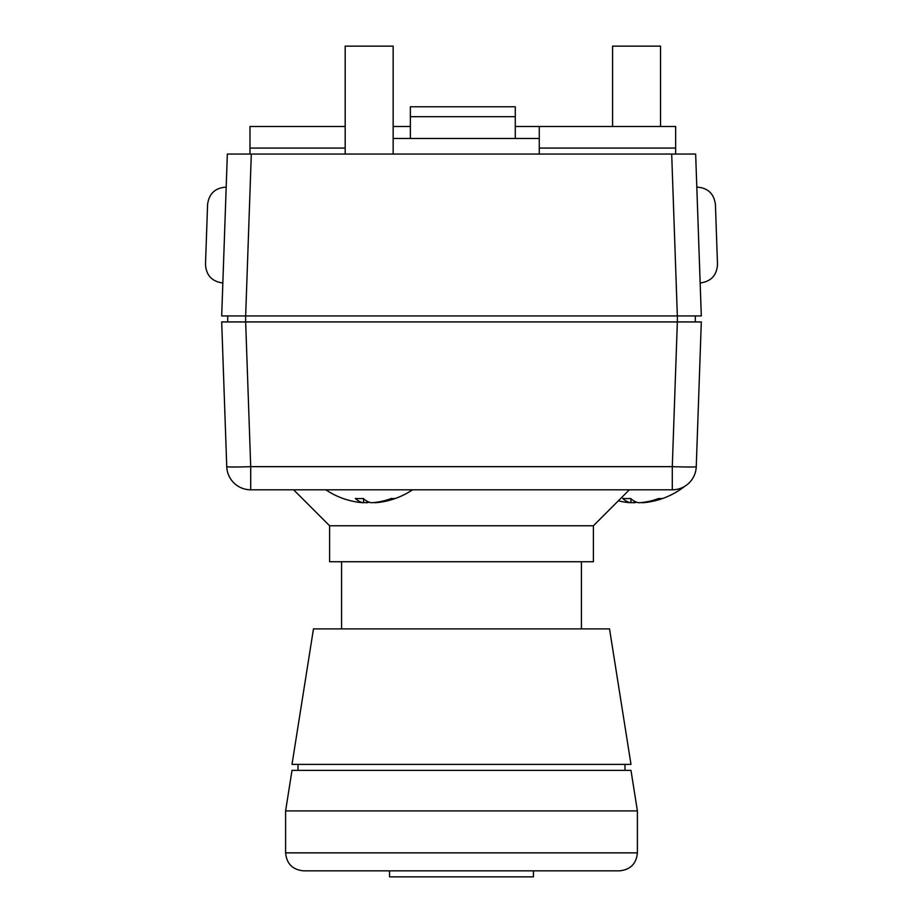 <?xml version="1.0" encoding="UTF-8"?>
<svg xmlns="http://www.w3.org/2000/svg" width="923" height="923" viewBox="0 0 923 923"><rect width="100%" height="100%" fill="white"/><g stroke="black" fill="none" stroke-linecap="round" stroke-linejoin="round"><path stroke-width="1.38" d="M671.69 154.06L227.346 154.06L221.693 315.931L701.307 315.931L695.654 154.06L671.69 154.06L677.344 315.931L695.319 315.931L695.319 321.931L227.681 321.931L227.681 315.931L245.656 315.931L245.656 321.931L221.693 321.931L226.746 466.657A23.986 23.986 0 0 0 250.71 489.801L672.29 489.801A23.986 23.986 0 0 0 696.254 466.657L701.307 321.931L677.344 321.931L672.29 466.657L672.29 489.801M715.417 204.468L717.506 264.382L715.417 204.468C713.964 193.588 707.768 187.796 696.807 187.115C707.768 187.796 713.964 193.588 715.417 204.468L717.506 264.382L715.417 204.468M227.346 154.06L226.193 187.115C215.232 187.796 209.036 193.576 207.583 204.468L205.494 264.382C206.175 275.331 211.955 281.538 222.847 282.98M226.193 187.115C215.232 187.796 209.036 193.576 207.583 204.468L205.494 264.382M671.979 489.79C690.15 485.279 690.15 485.279 671.979 489.79M250.71 489.801L250.71 466.657A23.986 0.831 178 0 1 226.746 466.657A23.986 23.986 0 0 0 250.71 489.801L641.358 489.801M593.397 525.764L329.603 525.764L329.603 561.738L593.397 561.738L593.397 525.764L629.371 489.801M701.307 321.931L696.254 466.657A23.986 23.986 0 0 1 684.52 486.444M581.409 561.738L581.409 628.886M303.586 870.851L619.414 870.851C630.34 869.789 636.339 863.79 637.401 852.864L285.599 852.864C286.661 863.79 292.66 869.789 303.586 870.851M637.401 810.902L630.986 770.37L292.014 770.37L285.599 810.902L637.401 810.902L637.401 852.864M624.986 764.382L624.986 770.37M292.014 764.382L630.986 764.382L609.526 628.886L313.474 628.886L292.014 764.382M389.552 876.85L533.448 876.85L533.448 870.851L389.552 870.851L389.552 876.85M393.152 154.06L393.152 46.15L345.19 46.15L345.19 154.06M325.796 489.801A77.936 77.936 0 0 0 357.951 502.181A77.82 71.879 -90 0 0 363.558 502.747A77.82 29.813 -90 0 1 355.332 498.478A73.552 67.944 -90 0 0 363.27 498.478A77.82 29.813 90 0 0 371.496 502.747A77.82 71.879 -90 0 0 391.34 498.478A73.552 28.175 90 0 0 392.99 498.605A73.552 28.175 90 0 0 394.629 498.478A77.82 71.879 90 0 1 380.391 502.181A77.82 71.879 90 0 1 374.784 502.747L374.784 502.47M366.846 501.12L366.846 502.747A77.82 71.879 90 0 1 363.558 502.47M363.558 502.747L363.558 498.732M369.177 502.181A77.82 29.813 -90 0 1 366.846 502.747M660.545 126.486L660.545 46.15L612.584 46.15L612.584 126.486M684.485 486.479L684.52 486.479A77.936 77.936 0 0 1 647.773 502.181A77.82 71.879 90 0 1 642.177 502.747L642.177 502.47M618.341 500.831A77.936 77.936 0 0 0 625.344 502.181A77.82 71.879 -90 0 0 630.951 502.747A77.82 29.813 -90 0 1 622.713 498.478A73.552 67.944 -90 0 0 630.651 498.478A77.82 29.813 90 0 0 638.889 502.747A77.82 71.879 -90 0 0 658.734 498.478A73.552 28.175 90 0 0 660.372 498.605A73.552 28.175 90 0 0 662.022 498.478A77.82 71.879 90 0 1 647.773 502.181M634.239 501.12L634.239 502.747A77.82 71.879 90 0 1 630.951 502.47M630.951 502.747L630.951 498.732M636.558 502.181A77.82 29.813 -90 0 1 634.239 502.747M410.366 116.69L410.366 138.473L515.276 138.473L515.276 106.78L410.366 106.78L410.366 116.69L515.276 116.69M515.276 138.473L539.263 138.473M515.276 126.486L675.648 126.486L675.648 154.06M249.983 154.06L249.983 126.486L345.19 126.486M393.152 126.486L410.366 126.486M393.152 138.473L410.366 138.473M539.263 126.486L539.263 154.06M677.344 315.931L677.344 321.931M245.656 315.931L251.31 154.06M696.254 466.657A23.986 0.831 -178 0 1 672.29 466.657L250.71 466.657L245.656 321.931M539.263 148.072L675.648 148.072M249.983 148.072L345.19 148.072M700.153 282.98C711.045 281.538 716.825 275.331 717.506 264.382C716.825 275.331 711.045 281.538 700.153 282.98M329.603 525.764L293.629 489.801M341.591 561.738L341.591 628.886M285.599 810.902L285.599 852.864M298.014 764.382L298.014 770.37M380.391 502.181A77.936 77.936 0 0 0 412.558 489.801"/></g></svg>
